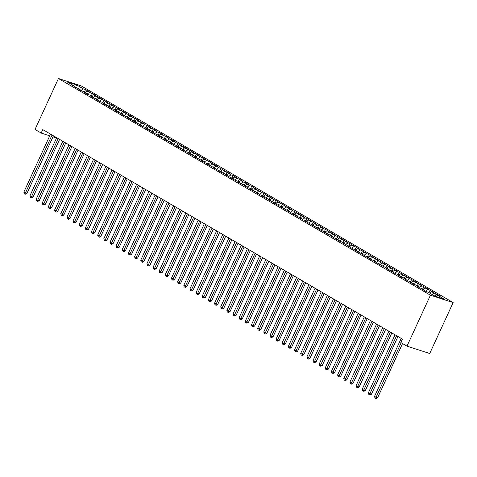 <?xml version="1.0" encoding="UTF-8"?>
<svg xmlns="http://www.w3.org/2000/svg" width="477" height="477" viewBox="0 0 477 477"><rect width="100%" height="100%" fill="white"/><g stroke="black" fill="none" stroke-linecap="round" stroke-linejoin="round"><path stroke-width="0.72" d="M453.15 302.573L81.179 85.89L58.45 78.52L430.427 295.203L453.15 302.573L429.723 353.511L406.994 346.141L430.427 295.203M75.646 87.321L76.576 84.924L67.114 81.853L73.881 85.794L71.705 85.091L80.035 89.378L77.852 88.674L81.549 90.827L83.725 91.53L86.188 92.967L84.006 92.258L87.696 94.41L89.879 95.114L92.341 96.551L90.159 95.841L93.85 97.994L96.032 98.697L98.495 100.134L96.312 99.425L100.003 101.577L102.185 102.281L104.648 103.718L102.466 103.008L106.156 105.161L108.339 105.864L110.795 107.301L108.619 106.592L112.31 108.744L114.486 109.448L116.948 110.885L114.772 110.175L118.463 112.328L123.102 114.468L120.919 113.759L124.61 115.911L129.255 118.052L127.073 117.348L130.764 119.494L135.408 121.635L133.226 120.931L136.917 123.078L141.562 125.218L139.379 124.515L143.07 126.661L145.252 127.371L147.709 128.802L145.533 128.098L149.223 130.245L151.406 130.954L153.862 132.385L151.686 131.682L155.377 133.828L160.016 135.969L157.833 135.265L161.53 137.418L163.706 138.121L166.169 139.558L163.987 138.849L167.677 141.001L169.86 141.705L172.322 143.142L170.14 142.432L173.831 144.585L176.013 145.288L178.476 146.725L176.293 146.016L179.984 148.168L182.166 148.872L184.623 150.309L182.447 149.599L186.137 151.752L188.32 152.455L190.776 153.892L188.6 153.183L196.929 157.476L194.747 156.766L198.444 158.919L203.083 161.059L200.9 160.35L204.591 162.502L209.236 164.643L207.054 163.939L210.745 166.085L215.389 168.226L213.207 167.522L216.898 169.669L221.543 171.809L219.36 171.106L223.051 173.252L225.233 173.962L227.69 175.393L225.514 174.689L229.204 176.836L233.843 178.976L231.667 178.273L235.358 180.425L237.534 181.129L239.997 182.566L237.814 181.856L241.511 184.009L243.687 184.712L246.15 186.149L243.968 185.44L247.658 187.592L249.841 188.296L252.303 189.733L250.121 189.023L253.812 191.176L255.994 191.879L258.456 193.316L256.274 192.607L259.965 194.759L262.147 195.463L264.604 196.9L262.428 196.19L266.118 198.343L268.301 199.046L270.757 200.483L268.581 199.774L276.91 204.067L274.728 203.357L278.425 205.509L283.064 207.65L280.881 206.94L284.572 209.093L289.217 211.233L287.035 210.53L290.726 212.676L295.37 214.817L293.188 214.113L296.879 216.26L301.524 218.4L299.341 217.697L303.032 219.843L305.214 220.553L307.671 221.984L305.495 221.28L309.185 223.427L313.824 225.567L311.648 224.864L315.339 227.016L317.515 227.72L319.978 229.157L317.795 228.447L321.486 230.6L323.668 231.303L326.131 232.74L323.949 232.031L327.639 234.183L329.822 234.887L332.284 236.324L330.102 235.614L333.793 237.767L335.975 238.47L338.437 239.907L336.255 239.198L339.946 241.35L342.128 242.054L344.585 243.491L342.408 242.781L350.738 247.074L348.562 246.365L352.253 248.517L356.891 250.658L354.709 249.948L358.406 252.1L363.045 254.241L360.862 253.537L364.553 255.684L369.198 257.824L367.016 257.121L370.707 259.267L375.351 261.408L373.169 260.704L376.86 262.851L381.505 264.991L379.322 264.288L387.652 268.575L385.476 267.871L389.166 270.024L391.343 270.727L393.805 272.164L391.629 271.455L395.32 273.607L397.496 274.311L399.959 275.748L397.776 275.038L401.467 277.191L403.649 277.894L406.112 279.331L403.93 278.622L407.62 280.774L409.803 281.478L412.265 282.915L410.083 282.205L413.774 284.358L415.956 285.061L418.418 286.498L416.236 285.789L419.927 287.941L422.109 288.645L424.566 290.082L422.389 289.372L426.08 291.525L428.263 292.234L435.03 296.175L444.486 299.24L437.719 295.299L439.901 296.008L431.566 291.715L433.748 292.419L430.057 290.272L425.412 288.132L427.595 288.835L423.904 286.689L419.259 284.548L421.441 285.252L417.751 283.105L415.568 282.396L413.112 280.965L415.288 281.668L411.597 279.522L406.959 277.381L409.135 278.085L405.444 275.933L403.268 275.229L400.805 273.792L402.987 274.502L399.291 272.349L397.114 271.646L394.652 270.209L396.834 270.918L393.143 268.766L390.961 268.062L388.499 266.625L390.681 267.335L386.99 265.182L384.808 264.479L382.345 263.042L384.528 263.751L380.837 261.599L378.655 260.895L376.192 259.458L378.374 260.168L370.045 255.875L372.221 256.584L368.53 254.432L363.891 252.291L366.068 253.001L362.377 250.848L357.738 248.708L359.92 249.411L356.23 247.265L351.585 245.124L353.767 245.828L350.076 243.681L345.431 241.541L347.614 242.244L343.923 240.098L339.278 237.957L341.46 238.661L337.77 236.514L335.587 235.805L333.131 234.374L335.307 235.078L331.616 232.931L326.978 230.79L329.154 231.494L325.463 229.342L323.287 228.638L320.824 227.201L323.007 227.911L319.31 225.758L317.133 225.055L314.671 223.618L316.853 224.327L313.162 222.175L310.98 221.471L308.518 220.034L310.7 220.744L307.009 218.591L304.827 217.888L302.364 216.451L304.547 217.16L300.856 215.008L298.674 214.304L296.217 212.867L298.393 213.577L290.064 209.284L292.24 209.993L288.549 207.841L283.91 205.7L286.093 206.41L282.396 204.257L277.757 202.117L279.939 202.82L276.249 200.674L271.604 198.533L273.786 199.237L270.095 197.09L265.45 194.95L267.633 195.653L263.942 193.507L259.297 191.366L261.479 192.07L253.15 187.783L255.326 188.487L251.635 186.334L249.453 185.631L246.997 184.194L249.173 184.903L245.482 182.751L243.306 182.047L240.843 180.61L243.026 181.32L239.335 179.167L237.152 178.464L234.69 177.027L236.872 177.736L233.181 175.584L230.999 174.88L228.537 173.443L230.719 174.153L227.028 172L224.846 171.297L222.383 169.86L224.566 170.569L216.236 166.276L218.412 166.986L214.722 164.833L210.083 162.693L212.259 163.402L208.568 161.25L203.929 159.109L206.112 159.813L202.415 157.666L197.776 155.526L199.958 156.229L196.268 154.083L191.623 151.942L193.805 152.646L190.114 150.499L185.47 148.359L187.652 149.062L183.961 146.916L179.316 144.775L181.498 145.479L173.169 141.192L175.345 141.896L171.654 139.743L169.478 139.04L167.016 137.603L169.192 138.312L165.501 136.16L163.325 135.456L160.862 134.019L163.045 134.729L159.354 132.576L157.172 131.873L154.709 130.436L156.891 131.145L153.2 128.993L151.018 128.289L148.556 126.852L150.738 127.562L147.047 125.409L144.865 124.706L142.402 123.269L144.585 123.978L136.255 119.685L138.431 120.395L134.741 118.242L130.102 116.102L132.278 116.811L128.587 114.659L123.948 112.518L126.131 113.222L122.434 111.075L117.795 108.935L119.977 109.638L116.287 107.492L111.642 105.351L113.824 106.055L110.133 103.908L105.489 101.768L107.671 102.472L103.98 100.325L99.335 98.184L101.518 98.888L97.827 96.736L95.644 96.032L93.188 94.595L95.364 95.305L91.673 93.152L89.497 92.449L87.035 91.012L89.217 91.721L85.52 89.569L84.429 91.942M76.576 84.924L83.344 88.865L85.52 89.569M406.994 346.141L400.841 342.558L402.433 339.105L42.763 129.589L41.177 133.041L49.733 135.82M87.035 91.012L85.061 92.311M89.497 92.449L87.07 94.041M73.881 85.794L74.013 86.438M93.188 94.595L91.214 95.895M95.644 96.032L93.224 97.624M80.035 89.378L80.166 90.022M99.335 98.184L97.368 99.478M101.798 99.615L99.371 101.207M86.188 92.967L86.319 93.605M105.489 101.768L103.521 103.062M107.951 103.199L105.524 104.791M92.341 96.551L92.472 97.189M111.642 105.351L109.674 106.645M114.104 106.782L111.678 108.374M98.495 100.134L98.626 100.772M117.795 108.935L115.822 110.229M120.258 110.366L117.831 111.958M104.648 103.718L104.773 104.356M123.948 112.518L121.975 113.812M126.411 113.949L123.984 115.541M110.795 107.301L110.926 107.939M130.102 116.102L128.128 117.396M132.558 117.533L130.138 119.131M116.948 110.885L117.08 111.523M136.255 119.685L134.281 120.979M138.712 121.116L136.285 122.714M123.102 114.468L123.233 115.106M142.402 123.269L140.435 124.563M144.865 124.706L142.438 126.298M129.255 118.052L129.386 118.69M148.556 126.852L146.588 128.146M151.018 128.289L148.591 129.881M135.408 121.635L135.54 122.273M154.709 130.436L152.735 131.73M157.172 131.873L154.745 133.465M141.562 125.218L141.693 125.856M160.862 134.019L158.889 135.313M163.325 135.456L160.898 137.048M147.709 128.802L147.84 129.446M167.016 137.603L165.042 138.902M169.478 139.04L167.051 140.632M153.862 132.385L153.993 133.029M173.169 141.192L171.195 142.486M175.625 142.623L173.205 144.215M160.016 135.969L160.147 136.613M179.316 144.775L177.349 146.069M181.779 146.206L179.352 147.798M166.169 139.558L166.3 140.196M185.47 148.359L183.502 149.653M187.932 149.79L185.505 151.382M172.322 143.142L172.453 143.78M191.623 151.942L189.655 153.236M194.085 153.373L191.659 154.965M178.476 146.725L178.607 147.363M197.776 155.526L195.803 156.82M200.239 156.957L197.812 158.549M184.623 150.309L184.754 150.947M203.929 159.109L201.956 160.403M206.392 160.54L203.965 162.138M190.776 153.892L190.907 154.53M210.083 162.693L208.109 163.987M212.539 164.124L210.118 165.722M196.929 157.476L197.061 158.114M216.236 166.276L214.262 167.57M218.693 167.707L216.266 169.305M203.083 161.059L203.214 161.697M222.383 169.86L220.416 171.154M224.846 171.297L222.419 172.889M209.236 164.643L209.367 165.28M228.537 173.443L226.569 174.737M230.999 174.88L228.572 176.472M215.389 168.226L215.521 168.864M234.69 177.027L232.716 178.32M237.152 178.464L234.726 180.056M221.543 171.809L221.668 172.447M240.843 180.61L238.87 181.91M243.306 182.047L240.879 183.639M227.69 175.393L227.821 176.037M246.997 184.194L245.023 185.493M249.453 185.631L247.032 187.222M233.843 178.976L233.974 179.62M253.15 187.783L251.176 189.077M255.606 189.214L253.18 190.806M239.997 182.566L240.128 183.204M259.297 191.366L257.33 192.66M261.76 192.797L259.333 194.389M246.15 186.149L246.281 186.787M265.45 194.95L263.483 196.244M267.913 196.381L265.486 197.973M252.303 189.733L252.434 190.371M271.604 198.533L269.636 199.827M274.066 199.964L271.64 201.556M258.456 193.316L258.588 193.954M277.757 202.117L275.784 203.411M280.22 203.548L277.793 205.14M264.604 196.9L264.735 197.538M283.91 205.7L281.937 206.994M286.373 207.131L283.946 208.729M270.757 200.483L270.888 201.121M290.064 209.284L288.09 210.578M292.52 210.715L290.099 212.313M276.91 204.067L277.042 204.705M296.217 212.867L294.243 214.161M298.674 214.304L296.247 215.896M283.064 207.65L283.195 208.288M302.364 216.451L300.397 217.745M304.827 217.888L302.4 219.48M289.217 211.233L289.348 211.871M308.518 220.034L306.55 221.328M310.98 221.471L308.553 223.063M295.37 214.817L295.501 215.455M314.671 223.618L312.697 224.911M317.133 225.055L314.707 226.647M301.524 218.4L301.649 219.044M320.824 227.201L318.851 228.501M323.287 228.638L320.86 230.23M307.671 221.984L307.802 222.628M326.978 230.79L325.004 232.084M329.434 232.221L327.013 233.813M313.824 225.567L313.955 226.211M333.131 234.374L331.157 235.668M335.587 235.805L333.161 237.397M319.978 229.157L320.109 229.795M339.278 237.957L337.311 239.251M341.741 239.388L339.314 240.98M326.131 232.74L326.262 233.378M345.431 241.541L343.464 242.835M347.894 242.972L345.467 244.564M332.284 236.324L332.415 236.962M351.585 245.124L349.611 246.418M354.047 246.555L351.621 248.147M338.437 239.907L338.569 240.545M357.738 248.708L355.764 250.002M360.201 250.139L357.774 251.737M344.585 243.491L344.716 244.129M363.891 252.291L361.918 253.585M366.354 253.722L363.927 255.32M350.738 247.074L350.869 247.712M370.045 255.875L368.071 257.169M372.501 257.306L370.08 258.904M356.891 250.658L357.023 251.296M376.192 259.458L374.224 260.752M378.655 260.895L376.228 262.487M363.045 254.241L363.176 254.879M382.345 263.042L380.378 264.336M384.808 264.479L382.381 266.071M369.198 257.824L369.329 258.462M388.499 266.625L386.531 267.919M390.961 268.062L388.534 269.654M375.351 261.408L375.482 262.046M394.652 270.209L392.678 271.508M397.114 271.646L394.688 273.238M381.505 264.991L381.63 265.635M400.805 273.792L398.832 275.092M403.268 275.229L400.841 276.821M387.652 268.575L387.783 269.219M406.959 277.381L404.985 278.675M409.415 278.812L406.994 280.404M393.805 272.164L393.936 272.802M413.112 280.965L411.138 282.259M415.568 282.396L413.142 283.988M399.959 275.748L400.09 276.386M419.259 284.548L417.292 285.842M421.722 285.979L419.295 287.571M406.112 279.331L406.243 279.969M425.412 288.132L423.445 289.426M427.875 289.563L425.448 291.155M412.265 282.915L412.396 283.553M431.566 291.715L429.592 293.009M434.028 293.146L432.055 294.44M418.418 286.498L418.544 287.136M437.719 295.299L435.936 296.467M424.566 290.082L424.697 290.72M52.971 136.863L56.524 138.02M58.45 78.52L35.024 129.458L41.177 133.041M83.344 88.865L80.917 90.457M436.211 293.856L435.125 296.205M430.057 290.272L428.966 292.639M423.904 286.689L422.813 289.056M417.751 283.105L416.659 285.473M411.597 279.522L410.506 281.889M405.444 275.933L404.353 278.306M399.291 272.349L398.206 274.722M393.143 268.766L392.052 271.139M386.99 265.182L385.899 267.555M380.837 261.599L379.746 263.972M374.683 258.015L373.592 260.388M368.53 254.432L367.439 256.805M362.377 250.848L361.286 253.221M356.23 247.265L355.138 249.632M350.076 243.681L348.985 246.049M343.923 240.098L342.832 242.465M337.77 236.514L336.679 238.882M331.616 232.931L330.525 235.298M325.463 229.342L324.372 231.715M319.31 225.758L318.225 228.131M313.162 222.175L312.071 224.548M307.009 218.591L305.918 220.964M300.856 215.008L299.765 217.381M294.703 211.424L293.611 213.797M288.549 207.841L287.458 210.214M282.396 204.257L281.311 206.63M276.249 200.674L275.157 203.041M270.095 197.09L269.004 199.458M263.942 193.507L262.851 195.874M257.789 189.924L256.698 192.291M251.635 186.334L250.544 188.707M245.482 182.751L244.391 185.124M239.335 179.167L238.244 181.54M233.181 175.584L232.09 177.957M227.028 172L225.937 174.373M220.875 168.417L219.784 170.79M214.722 164.833L213.63 167.206M208.568 161.25L207.477 163.623M202.415 157.666L201.33 160.033M196.268 154.083L195.176 156.45M190.114 150.499L189.023 152.867M183.961 146.916L182.87 149.283M177.808 143.333L176.717 145.7M171.654 139.743L170.563 142.116M165.501 136.16L164.41 138.533M159.354 132.576L158.263 134.949M153.2 128.993L152.109 131.366M147.047 125.409L145.956 127.782M140.894 121.826L139.803 124.199M134.741 118.242L133.649 120.615M128.587 114.659L127.496 117.032M122.434 111.075L121.349 113.443M116.287 107.492L115.195 109.859M110.133 103.908L109.042 106.276M103.98 100.325L102.889 102.692M97.827 96.736L96.736 99.109M91.673 93.152L90.582 95.525M401.157 342.742L376.073 397.275L374.534 396.381L401.205 338.39M402.546 343.553L377.611 397.776L376.073 397.275L375.554 398.283L374.94 397.919L374.534 396.381M377.611 397.776L376.168 398.48L375.554 398.283M396.596 335.707L369.919 393.692L368.381 392.798L395.057 334.806M397.985 336.512L371.458 394.193L369.919 393.692L369.407 394.694L368.787 394.336L368.381 392.798M371.458 394.193L370.021 394.896L369.407 394.694M390.442 332.117L363.766 390.108L362.228 389.214L388.904 331.223M391.832 332.928L365.304 390.609L363.766 390.108L363.253 391.11L362.639 390.752L362.228 389.214M365.304 390.609L363.868 391.313L363.253 391.11M384.289 328.534L357.619 386.525L356.08 385.631L382.751 327.639M385.678 329.345L359.151 387.026L357.619 386.525L357.1 387.527L356.486 387.169L356.08 385.631M359.151 387.026L357.714 387.729L357.1 387.527M378.136 324.95L351.466 382.942L349.927 382.047L376.597 324.056M379.525 325.761L352.998 383.436L351.466 382.942L350.947 383.943L350.333 383.586L349.927 382.047M352.998 383.436L351.561 384.146L350.947 383.943M371.982 321.367L345.312 379.358L343.774 378.464L370.444 320.472M373.378 322.178L346.845 379.853L345.312 379.358L344.793 380.36L344.179 380.002L343.774 378.464M346.845 379.853L345.408 380.563L344.793 380.36M365.829 317.783L339.159 375.775L337.621 374.88L364.291 316.889M367.224 318.594L340.697 376.27L339.159 375.775L338.64 376.776L338.026 376.419L337.621 374.88M340.697 376.27L339.254 376.973L338.64 376.776M359.676 314.2L333.006 372.191L331.467 371.291L358.144 313.306M361.071 315.011L334.544 372.686L333.006 372.191L332.487 373.193L331.873 372.835L331.467 371.291M334.544 372.686L333.101 373.39L332.487 373.193M353.529 310.616L326.852 368.608L325.314 367.707L351.99 309.722M354.918 311.427L328.391 369.103L326.852 368.608L326.34 369.609L325.719 369.252L325.314 367.707M328.391 369.103L326.954 369.806L326.34 369.609M347.375 307.033L320.699 365.024L319.167 364.124L345.837 306.139M348.765 307.844L322.237 365.519L320.699 365.024L320.186 366.026L319.572 365.668L319.167 364.124M322.237 365.519L320.8 366.223L320.186 366.026M341.222 303.45L314.552 361.441L313.013 360.54L339.684 302.555M342.611 304.26L316.084 361.936L314.552 361.441L314.033 362.442L313.419 362.085L313.013 360.54M316.084 361.936L314.647 362.639L314.033 362.442M335.069 299.866L308.398 357.851L306.86 356.957L333.53 298.966M336.464 300.677L309.931 358.352L308.398 357.851L307.88 358.859L307.266 358.501L306.86 356.957M309.931 358.352L308.494 359.056L307.88 358.859M328.915 296.283L302.245 354.268L300.707 353.374L327.377 295.382M330.311 297.093L303.777 354.769L302.245 354.268L301.726 355.276L301.112 354.912L300.707 353.374M303.777 354.769L302.34 355.472L301.726 355.276M322.762 292.699L296.092 350.684L294.553 349.79L321.224 291.799M324.157 293.51L297.63 351.185L296.092 350.684L295.573 351.686L294.959 351.328L294.553 349.79M297.63 351.185L296.187 351.889L295.573 351.686M316.615 289.11L289.938 347.101L288.4 346.207L315.076 288.215M318.004 289.921L291.477 347.602L289.938 347.101L289.426 348.103L288.806 347.745L288.4 346.207M291.477 347.602L290.04 348.305L289.426 348.103M310.461 285.526L283.785 343.518L282.247 342.623L308.923 284.632M311.851 286.337L285.324 344.018L283.785 343.518L283.272 344.519L282.658 344.161L282.247 342.623M285.324 344.018L283.887 344.722L283.272 344.519M304.308 281.943L277.638 339.934L276.1 339.04L302.77 281.048M305.697 282.754L279.17 340.435L277.638 339.934L277.119 340.936L276.505 340.578L276.1 339.04M279.17 340.435L277.733 341.138L277.119 340.936M298.155 278.359L271.485 336.351L269.946 335.456L296.616 277.465M299.544 279.17L273.017 336.845L271.485 336.351L270.966 337.352L270.352 336.995L269.946 335.456M273.017 336.845L271.58 337.555L270.966 337.352M292.002 274.776L265.331 332.767L263.793 331.873L290.463 273.881M293.397 275.587L266.864 333.262L265.331 332.767L264.813 333.769L264.198 333.411L263.793 331.873M266.864 333.262L265.427 333.966L264.813 333.769M285.848 271.192L259.178 329.184L257.64 328.289L284.31 270.298M287.243 272.003L260.716 329.679L259.178 329.184L258.659 330.185L258.045 329.828L257.64 328.289M260.716 329.679L259.273 330.382L258.659 330.185M279.701 267.609L253.025 325.6L251.486 324.7L278.163 266.715M281.09 268.42L254.563 326.095L253.025 325.6L252.506 326.602L251.892 326.244L251.486 324.7M254.563 326.095L253.126 326.799L252.506 326.602M273.548 264.025L246.871 322.017L245.333 321.116L272.009 263.131M274.937 264.836L248.41 322.512L246.871 322.017L246.359 323.018L245.738 322.661L245.333 321.116M248.41 322.512L246.973 323.215L246.359 323.018M267.394 260.442L240.724 318.433L239.186 317.533L265.856 259.548M268.784 261.253L242.256 318.928L240.724 318.433L240.205 319.435L239.591 319.077L239.186 317.533M242.256 318.928L240.819 319.632L240.205 319.435M261.241 256.859L234.571 314.844L233.032 313.949L259.703 255.958M262.63 257.669L236.103 315.345L234.571 314.844L234.052 315.852L233.438 315.494L233.032 313.949M236.103 315.345L234.666 316.048L234.052 315.852M255.088 253.275L228.417 311.26L226.879 310.366L253.549 252.375M256.483 254.086L229.95 311.761L228.417 311.26L227.899 312.268L227.285 311.904L226.879 310.366M229.95 311.761L228.513 312.465L227.899 312.268M248.934 249.692L222.264 307.677L220.726 306.783L247.396 248.791M250.33 250.503L223.802 308.178L222.264 307.677L221.745 308.685L221.131 308.321L220.726 306.783M223.802 308.178L222.36 308.881L221.745 308.685M242.781 246.108L216.111 304.093L214.572 303.199L241.243 245.208M244.176 246.913L217.649 304.594L216.111 304.093L215.592 305.095L214.978 304.737L214.572 303.199M217.649 304.594L216.206 305.298L215.592 305.095M236.634 242.519L209.958 300.51L208.419 299.616L235.095 241.624M238.023 243.33L211.496 301.011L209.958 300.51L209.445 301.512L208.825 301.154L208.419 299.616M211.496 301.011L210.059 301.714L209.445 301.512M230.48 238.935L203.804 296.927L202.266 296.032L228.942 238.041M231.87 239.746L205.343 297.427L203.804 296.927L203.291 297.928L202.677 297.57L202.266 296.032M205.343 297.427L203.906 298.131L203.291 297.928M224.327 235.352L197.657 293.343L196.119 292.449L222.789 234.457M225.716 236.163L199.189 293.844L197.657 293.343L197.138 294.345L196.524 293.987L196.119 292.449M199.189 293.844L197.752 294.547L197.138 294.345M218.174 231.768L191.504 289.76L189.965 288.865L216.636 230.874M219.563 232.579L193.036 290.255L191.504 289.76L190.985 290.761L190.371 290.404L189.965 288.865M193.036 290.255L191.599 290.964L190.985 290.761M212.021 228.185L185.35 286.176L183.812 285.282L210.482 227.29M213.416 228.996L186.883 286.671L185.35 286.176L184.832 287.178L184.217 286.82L183.812 285.282M186.883 286.671L185.446 287.375L184.832 287.178M205.867 224.601L179.197 282.593L177.659 281.692L204.329 223.707M207.262 225.412L180.735 283.088L179.197 282.593L178.678 283.594L178.064 283.237L177.659 281.692M180.735 283.088L179.292 283.791L178.678 283.594M199.72 221.018L173.044 279.009L171.505 278.109L198.182 220.124M201.109 221.829L174.582 279.504L173.044 279.009L172.531 280.011L171.911 279.653L171.505 278.109M174.582 279.504L173.145 280.208L172.531 280.011M193.567 217.434L166.89 275.426L165.352 274.525L192.028 216.54M194.956 218.245L168.429 275.921L166.89 275.426L166.378 276.427L165.757 276.07L165.352 274.525M168.429 275.921L166.992 276.624L166.378 276.427M187.413 213.851L160.743 271.842L159.205 270.942L185.875 212.957M188.803 214.662L162.275 272.337L160.743 271.842L160.224 272.844L159.61 272.486L159.205 270.942M162.275 272.337L160.838 273.041L160.224 272.844M181.26 210.268L154.59 268.253L153.051 267.358L179.722 209.367M182.649 211.078L156.122 268.754L154.59 268.253L154.071 269.261L153.457 268.903L153.051 267.358M156.122 268.754L154.685 269.457L154.071 269.261M175.107 206.684L148.436 264.669L146.898 263.775L173.568 205.784M176.502 207.495L149.969 265.17L148.436 264.669L147.918 265.677L147.304 265.313L146.898 263.775M149.969 265.17L148.532 265.874L147.918 265.677M168.953 203.101L142.283 261.086L140.745 260.192L167.415 202.2M170.349 203.912L143.821 261.587L142.283 261.086L141.764 262.088L141.15 261.73L140.745 260.192M143.821 261.587L142.379 262.29L141.764 262.088M162.8 199.511L136.13 257.502L134.592 256.608L161.268 198.617M164.195 200.322L137.668 258.003L136.13 257.502L135.611 258.504L134.997 258.146L134.592 256.608M137.668 258.003L136.225 258.707L135.611 258.504M156.653 195.928L129.977 253.919L128.438 253.025L155.114 195.033M158.042 196.739L131.515 254.42L129.977 253.919L129.464 254.921L128.844 254.563L128.438 253.025M131.515 254.42L130.078 255.123L129.464 254.921M150.499 192.344L123.823 250.336L122.291 249.441L148.961 191.45M151.889 193.155L125.362 250.836L123.823 250.336L123.31 251.337L122.696 250.98L122.291 249.441M125.362 250.836L123.925 251.54L123.31 251.337M144.346 188.761L117.676 246.752L116.138 245.858L142.808 187.866M145.735 189.572L119.208 247.247L117.676 246.752L117.157 247.754L116.543 247.396L116.138 245.858M119.208 247.247L117.771 247.957L117.157 247.754M138.193 185.177L111.523 243.169L109.984 242.274L136.655 184.283M139.588 185.988L113.055 243.664L111.523 243.169L111.004 244.17L110.39 243.813L109.984 242.274M113.055 243.664L111.618 244.367L111.004 244.17M132.04 181.594L105.369 239.585L103.831 238.691L130.501 180.7M133.435 182.405L106.902 240.08L105.369 239.585L104.851 240.587L104.236 240.229L103.831 238.691M106.902 240.08L105.465 240.784L104.851 240.587M125.886 178.01L99.216 236.002L97.678 235.101L124.348 177.116M127.281 178.821L100.754 236.497L99.216 236.002L98.697 237.003L98.083 236.646L97.678 235.101M100.754 236.497L99.311 237.2L98.697 237.003M119.739 174.427L93.063 232.418L91.524 231.518L118.201 173.533M121.128 175.238L94.601 232.913L93.063 232.418L92.55 233.42L91.93 233.062L91.524 231.518M94.601 232.913L93.164 233.617L92.55 233.42M113.586 170.844L86.909 228.835L85.371 227.934L112.047 169.949M114.975 171.654L88.448 229.33L86.909 228.835L86.397 229.836L85.782 229.479L85.371 227.934M88.448 229.33L87.011 230.033L86.397 229.836M107.432 167.26L80.762 225.245L79.224 224.351L105.894 166.366M108.822 168.071L82.294 225.746L80.762 225.245L80.243 226.253L79.629 225.895L79.224 224.351M82.294 225.746L80.857 226.45L80.243 226.253M101.279 163.677L74.609 221.662L73.07 220.768L99.741 162.776M102.668 164.487L76.141 222.163L74.609 221.662L74.09 222.67L73.476 222.306L73.07 220.768M76.141 222.163L74.704 222.866L74.09 222.67M95.126 160.093L68.455 218.078L66.917 217.184L93.587 159.193M96.521 160.904L69.988 218.579L68.455 218.078L67.937 219.086L67.323 218.722L66.917 217.184M69.988 218.579L68.551 219.283L67.937 219.086M88.972 156.51L62.302 214.495L60.764 213.601L87.434 155.609M90.368 157.315L63.84 214.996L62.302 214.495L61.783 215.497L61.169 215.139L60.764 213.601M63.84 214.996L62.398 215.699L61.783 215.497M82.825 152.92L56.149 210.912L54.611 210.017L81.287 152.026M84.214 153.731L57.687 211.412L56.149 210.912L55.63 211.913L55.016 211.555L54.611 210.017M57.687 211.412L56.244 212.116L55.63 211.913M76.672 149.337L49.996 207.328L48.457 206.434L75.133 148.442M78.061 150.148L51.534 207.829L49.996 207.328L49.483 208.33L48.863 207.972L48.457 206.434M51.534 207.829L50.097 208.532L49.483 208.33M70.518 145.753L43.842 203.745L42.31 202.85L68.98 144.859M71.908 146.564L45.381 204.245L43.842 203.745L43.329 204.746L42.715 204.389L42.31 202.85M45.381 204.245L43.944 204.949L43.329 204.746M64.365 142.17L37.695 200.161L36.157 199.267L62.827 141.275M65.754 142.981L39.227 200.656L37.695 200.161L37.176 201.163L36.562 200.805L36.157 199.267M39.227 200.656L37.79 201.366L37.176 201.163M58.212 138.586L31.542 196.578L30.003 195.683L56.674 137.692M59.607 139.397L33.074 197.073L31.542 196.578L31.023 197.579L30.409 197.222L30.003 195.683M33.074 197.073L31.637 197.776L31.023 197.579M52.059 135.003L25.388 192.994L23.85 192.094L50.52 134.109M53.454 135.814L26.921 193.489L25.388 192.994L24.87 193.996L24.255 193.638L23.85 192.094M26.921 193.489L25.484 194.193L24.87 193.996"/></g></svg>
